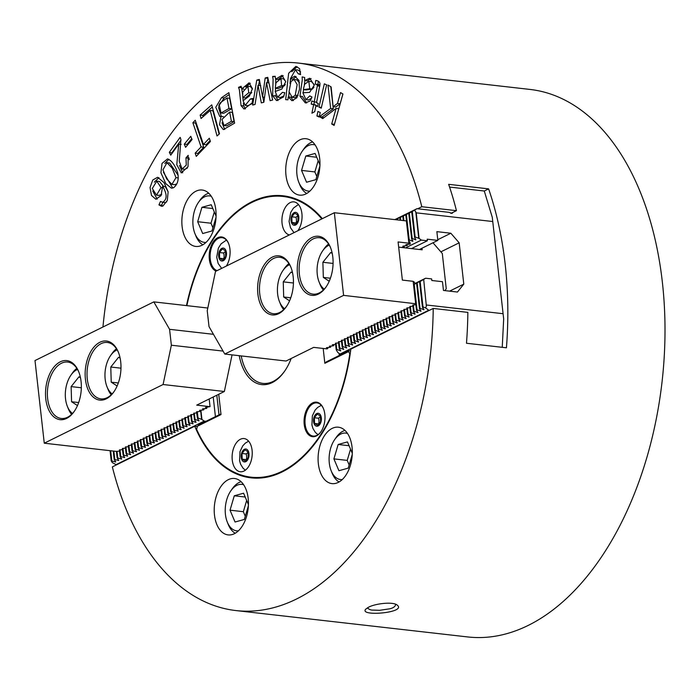 <?xml version="1.0" encoding="UTF-8"?>
<svg xmlns="http://www.w3.org/2000/svg" width="700" height="700" viewBox="0 0 700 700"><rect width="100%" height="100%" fill="white"/><g stroke="black" fill="none" stroke-linecap="round" stroke-linejoin="round"><path stroke-width="1.05" d="M298.235 63.061L529.988 89.434A275.52 164.273 -83.5 0 1 662.06 381.754A275.52 164.273 -83.5 0 1 467.696 636.939L235.935 610.566A275.52 164.273 -83.5 0 1 112.35 466.9L194.74 426.213A141.934 84.621 -83.5 0 0 251.037 477.838A141.934 84.621 -83.5 0 0 350.84 349.125L433.221 308.438L467.854 312.375A275.52 164.273 96.5 0 1 466.48 343.245L506.433 347.795A275.52 164.273 -83.5 0 0 488.609 188.869L448.648 184.327A275.52 164.273 96.5 0 1 456.444 210.665L421.811 206.727A275.52 164.273 -83.5 0 0 298.235 63.061A275.52 164.273 -83.5 0 0 102.953 326.996M449.575 187.066L484.278 191.013L488.609 188.869M484.278 191.013L492.275 217.28L503.676 318.938L502.241 347.314M194.74 426.213L197.312 426.51M251.3 477.864A141.934 84.621 96.5 0 1 196.971 430.168A1061.13 833.56 -64 0 1 196.621 429.345A141.269 84.228 -83.5 0 0 282.161 471.266A141.269 84.228 -83.5 0 0 349.816 353.684L348.486 351.627L324.844 363.3L326.226 361.926L341.749 354.261L339.964 354.06L337.724 352.389L336.201 349.764L335.457 343.184M322.341 218.654A141.934 84.621 -83.5 0 0 283.132 195.79A141.934 84.621 -83.5 0 0 186.489 305.594M215.775 235.541A141.934 84.621 96.5 0 1 215.915 235.331A141.934 84.621 96.5 0 1 283.395 195.825M231.402 121.293L229.661 112.079L221.944 119.464L224.053 125.562L231.402 121.293L234.062 121.599L232.321 112.376L229.661 112.079M228.979 108.483L227.001 98L220.482 102.655L219.17 104.501L221.034 113.006L228.979 108.483L231.648 108.78L229.661 98.297L227.001 98M224.044 125.562L226.713 125.869L234.062 121.599M221.034 113.006L223.702 113.304L231.648 108.78M218.636 106.076L224.175 98.017L229.233 94.535M221.322 116.436L218.461 107.354M224.735 129.474L221.996 122.763M220.999 116.401L219.774 116.471L215.775 107.257L221.506 97.711L228.874 92.645L234.631 123.13L223.309 129.614L219.529 124.775L220.999 116.401L223.388 116.672M182.674 172.795L179.463 165.463M189.21 159.722L188.93 157.841M172.235 153.09L169.339 152.303L180.127 137.366A7.297 4.357 96.5 0 1 180.898 139.773L179.244 161.28L182.131 169.032L184.791 169.339L187.373 168.053M171.999 152.6L180.968 140.192M188.633 158.183L185.972 157.876L188.178 155.339L188.037 166.696L181.3 172.918L176.776 164.736L178.736 144.104L170.73 155.181L169.339 152.303M181.169 144.375L178.736 144.104M182.131 169.032L186.287 165.069L185.972 157.876M303.625 88.147L303.389 89.626L309.741 88.769L308.831 81.296L304.658 84.201L303.625 88.147M303.389 89.626L306.049 89.933L312.41 89.075L313.941 87.176M314.256 84.656L311.5 81.594L308.84 81.296M303.1 92.733L303.59 89.652M304.316 85.076L304.92 80.587M306.652 102.979L302.61 96.784M308.525 99.934L311.596 98.149M302.566 96.495L299.95 96.197L302.286 79.896L302.137 76.886L304.631 77.499L304.64 80.553L307.3 80.859L311.089 78.575M304.64 80.553L309.741 78.234L314.23 85.251L309.584 92.365L302.881 92.794L305.944 99.645L309.715 95.9L311.964 97.02L310.257 100.853L305.366 102.961L299.95 96.197M312.41 89.075L309.741 88.769M203.14 116.655L202.799 115.386L212.336 106.995M219.117 134.129L212.879 110.74L210.21 110.434L201.049 118.501L200.139 115.08L211.759 104.851L219.485 133.805L217.026 135.975L210.21 110.434M202.799 115.386L200.139 115.08M316.899 115.99L317.949 111.449L320.25 112.49L319.2 117.031L316.899 115.99L319.375 116.27M272.598 100.065L271.871 96.355M263.804 102.27L262.85 97.081M258.615 85.321L259.507 80.386M267.234 82.696L267.942 78.269M262.57 97.046L265.169 77.998L267.75 77.35L272.668 100.047L270.113 100.686L266.569 82.626L263.848 102.252L261.31 102.891L258.046 85.251L255.062 104.457L252.656 105.053L256.76 80.098L259.332 79.459L262.57 97.046L264.556 97.274M267.829 78.295L265.169 77.998M259.429 80.404L256.76 80.098M258.046 85.251L260.706 85.558M268.949 82.897L266.569 82.626M175.998 177.651L172.235 168.184L166.968 162.706L162.951 169.803L166.661 178.894L171.92 184.38L175.998 177.651L178.273 177.905M178.141 175.289L169.636 163.004L166.968 162.697M171.92 184.389L174.58 184.686L176.785 183.89M172.725 188.055L163.45 172.261M164.815 163.459L168.875 159.303M167.571 158.9L167.492 158.891C171.588 160.423 174.965 165.016 177.625 172.69C179.077 179.314 177.756 184.301 173.67 187.653L171.412 188.16L165.83 183.68L160.921 172.804L162.024 163.415L167.536 158.9M323.671 117.88L322.14 116.961L333.305 108.78L330.645 108.474L327.967 85.024L331.126 86.922L333.113 106.689L335.773 106.995L340.148 103.766L342.895 93.975M333.305 108.78L330.785 86.712M334.425 124.329L338.756 108.71L336.096 108.404L322.717 118.606L319.471 116.655L330.645 108.474M340.148 103.766L337.479 103.46L340.541 92.566L342.93 94.001L334.11 125.431L331.713 123.996L336.096 108.404M333.113 106.689L337.479 103.46M322.14 116.961L319.471 116.655M334.381 124.303L331.713 123.996M187.303 145.276L186.961 144.419L191.73 138.67M185.596 147.332L184.293 144.121L190.768 136.308L192.071 139.528L185.596 147.332M186.961 144.419L184.293 144.121M295.216 95.358L297.159 84.569L294.096 79.476L290.99 81.401L289.03 91.744L292.154 97.326L295.216 95.358L298.078 95.34M299.477 82.757L296.756 79.782L294.096 79.476M292.162 97.326L294.822 97.624L297.885 95.655M288.636 96.968L289.091 92.531M290.027 83.527L290.5 78.96M291.821 71.689L297.141 66.675M300.598 74.086L298.235 73.815L295.426 69.746L290.299 78.934L292.967 79.24L296.118 76.519M293.37 100.634L290.876 97.23L288.216 96.924L287.919 99.829L285.67 99.636L288.636 73.299L295.838 66.377L299.618 68.644L300.545 74.603L298.235 73.815M300.624 71.934L298.095 70.044L295.426 69.746M290.299 78.934L294.779 76.134L298.926 80.369L299.512 89.294L296.87 97.79L291.97 100.721L288.216 96.924M319.918 85.593A1.689 1.006 -83.5 0 0 319.769 85.26L319.034 84.674A13.606 8.111 -83.5 0 0 318.019 84.446A13.606 8.111 -83.5 0 0 317.975 84.446L318.316 81.183M316.12 105.884L316.243 105.297L313.898 104.414L314.405 101.902M319.839 86.17L317.345 85.881A1.689 1.006 -83.5 0 0 317.109 84.954L316.365 84.376L319.034 84.674M316.654 102.156L314.213 101.885L317.345 85.881M313.898 104.414L311.229 104.116L311.868 101.001L314.213 101.885M316.243 105.297L311.229 104.116M317.704 106.059L315.901 105.858L314.711 111.685L311.902 113.207L313.582 104.991M316.986 80.64L315.691 80.491C318.605 80.789 320.04 82.084 319.979 84.394L316.531 102.751L318.246 103.39L317.608 106.496L315.901 105.858M316.365 84.376A13.606 8.111 -83.5 0 0 315.35 84.149A13.606 8.111 -83.5 0 0 315.306 84.14L315.691 80.491L316.33 80.526M317.975 84.446L315.394 84.149M198.153 154.394L197.829 153.449L203.744 147.227L195.536 123.025L196.018 122.526M203.744 147.227L201.075 146.921L192.876 122.727L195.239 120.234L203.438 144.436L206.106 144.742L210.105 140.534M195.536 123.025L192.876 122.727M197.829 153.449L195.169 153.143L201.075 146.921M203.438 144.436L209.326 138.241L210.42 141.479L196.263 156.38L195.169 153.143M275.406 86.817L275.336 88.314L281.627 85.505L280.945 78.566L275.993 82.705L275.406 86.817M275.336 88.314L278.005 88.611L284.296 85.811L285.311 84.455M285.74 81.585L283.526 78.855M277.979 100.616L275.266 95.051M275.389 91.385L275.529 88.331M275.73 83.755L275.748 79.24M278.058 79.494L275.555 79.214L282.021 75.329L285.731 81.734L281.873 89.014L275.188 91.507L277.602 97.195L280.271 97.501L283.964 95.926M278.451 79.205L283.246 75.679M275.293 76.772L272.632 76.466L275.205 76.282L275.555 79.214M275.301 95.996L272.632 95.69L273.114 79.319L272.632 76.466M277.602 97.195L282.415 92.365L284.795 92.733L283.526 96.941L276.526 100.599L272.632 95.69M284.296 85.811L281.627 85.505M161.044 187.609L156.782 181.151L152.294 188.492L156.502 195.134L161.044 187.609L162.785 187.801M163.546 186.349L159.442 181.449L156.782 181.151M158.979 195.405L161.735 194.232M162.776 206.115L161.604 205.196L162.873 202.361M157.185 199.133L152.758 190.995M154.315 182.157L158.97 177.669M165.331 202.58L162.225 202.282L165.331 202.58L166.696 201.854M168.14 191.852L165.287 186.55L162.627 186.244L161.061 195.668L155.829 199.229L151.489 195.431L150.045 187.539L152.775 179.996L157.623 177.275L164.019 182.586L168.14 191.835L167.282 200.506L162.864 206.089L161.438 206.264L158.944 204.899L160.484 201.442L162.662 202.274C167.274 199.421 167.265 194.075 162.627 186.244M161.604 205.196L158.944 204.899M242.672 96.197L242.804 97.641L248.736 92.733L247.914 86.31L242.725 92.076L242.672 96.197M242.804 97.641L245.464 97.947L251.737 92.566M252.411 89.101L250.582 86.616L247.914 86.31M242.576 94.386L241.535 87.509M245.455 108.938L243.723 105.928L243.364 103.259M243.136 100.669L242.874 97.65M243.801 89.136L241.832 88.918L249.104 82.81L252.42 88.611L249.445 95.979L243.066 100.73L245.227 105.359L247.896 105.665L251.79 103.81M245.7 87.036L250.311 83.256M241.194 87.657L238.534 87.351L241.089 86.257L241.832 88.918M243.723 105.928L241.054 105.621L239.391 89.889L238.534 87.351M252.822 99.234L250.425 98.962L252.866 98.464L252.14 102.926L244.02 109.034L241.054 105.621M245.227 105.359L250.425 98.962M251.405 93.03L248.736 92.733M318.946 107.126L324.336 83.825L326.637 84.866L321.248 108.168L318.946 107.126L321.422 107.406M368.524 607.233C375.55 603.444 393.146 601.545 397.119 605.036C407.453 612.771 358.627 616.875 365.715 609.175L368.524 607.233M367.36 607.863C369.075 609.455 370.956 610.199 373.004 610.094L379.619 610.312L390.023 608.764C393.461 607.836 395.308 606.462 395.57 604.642L395.439 604.188M214.48 515.025A28.385 16.922 96.5 0 1 234.535 478.494A28.385 16.922 96.5 0 1 248.141 508.62A28.385 16.922 96.5 0 1 228.121 534.905A28.385 16.922 96.5 0 1 214.48 515.025M318.351 463.724A28.385 16.922 96.5 0 1 338.406 427.201A28.385 16.922 96.5 0 1 352.012 457.319A28.385 16.922 96.5 0 1 331.993 483.613A28.385 16.922 96.5 0 1 318.351 463.724M319.69 158.602A28.385 16.922 96.5 0 1 299.635 195.134A28.385 16.922 96.5 0 1 286.02 165.016A28.385 16.922 96.5 0 1 306.049 138.722A28.385 16.922 96.5 0 1 319.69 158.602M215.819 209.904A28.385 16.922 96.5 0 1 195.755 246.435A28.385 16.922 96.5 0 1 182.149 216.317A28.385 16.922 96.5 0 1 202.178 190.024A28.385 16.922 96.5 0 1 215.819 209.904M409.211 239.907L408.634 240.188L405.781 214.76L406.359 214.48L409.211 239.907L412.816 241.325L411.609 238.718L408.756 213.29L409.325 213.01L412.178 238.438L415.791 239.855L414.584 237.248L411.731 211.82L416.964 208.688L448.849 212.319L452.174 213.369L452.821 212.459M450.896 213.404L456.444 210.665M417.681 208.766L421.811 206.727M235.935 610.566A275.52 164.273 -83.5 0 0 433.221 308.438M320.556 421.759L317.625 425.434L314.527 423.43L314.361 417.751L317.293 414.076L320.399 416.08L320.556 421.759M318.806 423.955A8.68 1.977 16.5 0 0 318.684 423.902L314.527 423.43M318.684 423.902A8.68 6.772 74.5 0 0 318.517 418.224L314.361 417.751M318.517 418.224A8.68 4.795 157 0 0 320.408 416.395M248.211 457.494L245.271 461.169L242.174 459.165L242.007 453.486L244.939 449.811L248.045 451.815L248.211 457.494M246.453 459.69A8.68 1.977 16.5 0 0 246.33 459.637L242.174 459.165M246.33 459.637A8.68 6.772 74.5 0 0 246.164 453.959L242.007 453.486M246.164 453.959A8.68 4.795 157 0 0 248.054 452.13M219.468 252.543L222.399 248.868L225.505 250.871L225.671 256.55L222.731 260.225L219.634 258.221L219.468 252.543L223.624 253.015A8.68 4.795 157 0 0 225.514 251.186M223.912 258.746A8.68 1.977 16.5 0 0 223.79 258.694L219.634 258.221M223.79 258.694A8.68 6.772 74.5 0 0 223.624 253.015M291.821 216.808L294.752 213.133L297.859 215.136L298.025 220.815L295.085 224.49L291.988 222.486L291.821 216.808L295.977 217.28A8.68 4.795 157 0 0 297.868 215.451M296.266 223.02A8.68 1.977 16.5 0 0 296.144 222.959L291.988 222.486M296.144 222.959A8.68 6.772 74.5 0 0 295.977 217.28M77.499 369.425A23.38 13.939 -83.5 0 0 70.892 375.226A23.38 13.939 -83.5 0 0 67.349 406.332A23.38 13.939 -83.5 0 0 72.494 413.464M80.5 377.799L78.969 376.801L71.138 386.601L71.575 401.748L77.481 405.562M71.575 414.382A26.714 15.925 96.5 0 1 68.294 408.695L67.349 406.332M70.892 375.226L72.336 373.135A26.714 15.925 96.5 0 1 76.816 368.331M81.331 387.765L71.138 386.601M78.663 402.553L71.575 401.748M111.221 394.809A26.714 15.925 96.5 0 1 107.94 389.113L106.995 386.75A23.38 13.939 -83.5 0 0 112.14 393.89M117.145 349.851A23.38 13.939 -83.5 0 0 110.539 355.644L111.983 353.561A26.714 15.925 96.5 0 1 116.462 348.749M110.539 355.644A23.38 13.939 -83.5 0 0 106.995 386.75M120.146 358.216L118.606 357.227L110.784 367.027L111.221 382.165L117.128 385.98M118.309 382.979L111.221 382.165M120.977 368.183L110.784 367.027M119.534 451.133L116.331 451.395L44.266 443.196L35 360.561L153.816 301.884L169.575 329.315L213.439 334.311M207.804 308.026L153.816 301.884M209.186 398.983L210.044 406.648L196.726 405.134L224.35 391.493L163.082 384.519L44.266 443.196M197.295 411.652L198.013 418.014L197.435 418.294L196.543 411.819L200.34 411.442L200.918 411.162L199.518 410.349L203.315 409.973L203.884 409.692L202.492 408.879L206.29 408.502L206.859 408.223L205.468 407.409L210.044 406.648M206.859 408.223L206.745 407.207M122.5 449.662L119.394 449.899M125.475 448.192L122.369 448.429M128.45 446.723L125.335 446.959M131.425 445.252L128.31 445.489M134.4 443.783L131.285 444.019M137.366 442.321L134.26 442.549M140.341 440.851L137.235 441.088M143.316 439.381L140.201 439.618M146.291 437.911L143.176 438.148M149.266 436.441L146.151 436.678M152.241 434.971L149.126 435.207M155.207 433.51L152.101 433.738M158.183 432.04L155.076 432.276M161.157 430.57L158.043 430.806M164.133 429.1L161.018 429.336M167.107 427.63L163.992 427.866M170.074 426.16L166.968 426.396M173.049 424.699L169.942 424.935M176.024 423.229L172.918 423.465M178.999 421.759L175.884 421.995M181.974 420.289L178.859 420.525M184.949 418.819L181.834 419.055M187.915 417.358L184.809 417.585M190.89 415.887L187.784 416.124M193.865 414.418L190.75 414.654M196.84 412.947L193.725 413.184M203.884 409.692L203.77 408.678M200.918 411.162L200.804 410.148M232.059 354.874L224.35 391.493M223.081 351.094L171.36 345.214L163.082 384.519M171.36 345.214L169.575 329.315M106.243 398.842A29.724 17.719 96.5 0 1 85.942 382.655A29.724 17.719 96.5 0 1 95.716 345.214A29.724 17.719 96.5 0 1 118.396 352.257A29.724 17.719 96.5 0 1 113.89 391.816A29.724 17.719 96.5 0 1 106.243 398.842M66.596 418.416A29.724 17.719 96.5 0 1 46.296 402.229A29.724 17.719 96.5 0 1 56.07 364.796A29.724 17.719 96.5 0 1 78.75 371.84A29.724 17.719 96.5 0 1 74.252 411.39A29.724 17.719 96.5 0 1 66.596 418.416M118.58 352.739A28.385 16.922 -83.5 0 0 107.345 342.466A28.385 16.922 -83.5 0 0 87.316 368.76A28.385 16.922 -83.5 0 0 100.922 398.877A28.385 16.922 -83.5 0 0 107.161 397.688A28.385 16.922 -83.5 0 0 114.188 391.387M78.934 372.321A28.385 16.922 -83.5 0 0 67.699 362.049A28.385 16.922 -83.5 0 0 47.67 388.334A28.385 16.922 -83.5 0 0 61.276 418.46A28.385 16.922 -83.5 0 0 67.515 417.27A28.385 16.922 -83.5 0 0 74.541 410.97M218.732 394.266L221.016 414.584L197.374 426.256L198.809 424.856L205.957 421.321L204.181 421.12L201.933 419.449L198.013 418.014M197.435 418.294L199.028 420.805L195.037 419.475L194.469 419.764L196.053 422.275L191.494 421.225L193.077 423.745L188.519 422.695L190.102 425.215L185.544 424.165L187.127 426.685L182.569 425.635L184.153 428.155L180.171 426.816L179.594 427.105L181.186 429.616L176.627 428.566L178.211 431.086L173.653 430.036L175.236 432.556L170.678 431.506L172.261 434.026L167.702 432.976L169.286 435.496L165.296 434.166L164.727 434.446L166.32 436.957L161.761 435.916L163.345 438.428L158.786 437.377L160.37 439.898L155.811 438.848L157.395 441.368L152.836 440.317L154.42 442.838L149.861 441.787L151.445 444.308L147.464 442.977L146.886 443.257L148.479 445.769L143.92 444.727L145.504 447.239L140.945 446.189L142.529 448.709L137.97 447.659L139.554 450.179L134.995 449.129L136.579 451.649L132.02 450.599L133.612 453.119L129.623 451.789L129.054 452.069L130.638 454.58L126.079 453.539L127.663 456.05L123.104 455L124.688 457.52L120.129 456.47L121.712 458.99L117.154 457.94L118.737 460.46L114.179 459.41L115.771 461.93L111.212 460.88L112.324 462.621L116.489 464.861M204.181 421.12L115.771 464.782M201.933 419.449L200.891 410.139M194.469 419.764L193.751 413.402M194.32 413.123L195.037 419.475M191.494 421.225L190.776 414.873M191.345 414.592L192.062 420.945M188.519 422.695L187.801 416.342M188.379 416.054L189.088 422.415M185.544 424.165L184.835 417.804M185.404 417.524L186.112 423.885M182.569 425.635L181.86 419.274M182.429 418.994L183.138 425.355M179.594 427.105L178.885 420.744M179.454 420.464L180.171 426.816M176.627 428.566L175.91 422.214M176.479 421.934L177.196 428.286M173.653 430.036L172.935 423.684M173.504 423.404L174.221 429.756M170.678 431.506L169.96 425.154M170.537 424.865L171.246 431.226M167.702 432.976L166.994 426.615M167.562 426.335L168.271 432.696M164.727 434.446L164.019 428.085M164.588 427.805L165.296 434.166M161.761 435.916L161.044 429.555M161.612 429.275L162.33 435.627M158.786 437.377L158.069 431.025M158.638 430.745L159.355 437.098M155.811 438.848L155.094 432.495M155.671 432.215L156.38 438.567M152.836 440.317L152.127 433.965M152.696 433.676L153.405 440.037M149.861 441.787L149.153 435.426M149.721 435.146L150.43 441.507M146.886 443.257L146.178 436.896M146.746 436.616L147.464 442.977M143.92 444.727L143.202 438.366M143.771 438.086L144.489 444.439M140.945 446.189L140.227 439.836M140.796 439.556L141.514 445.909M137.97 447.659L137.252 441.306M137.83 441.026L138.539 447.379M134.995 449.129L134.286 442.776M134.855 442.488L135.564 448.849M132.02 450.599L131.311 444.238M131.88 443.957L132.589 450.319M129.054 452.069L128.336 445.707M128.905 445.428L129.623 451.789M126.079 453.539L125.361 447.178M125.93 446.898L126.648 453.25M123.104 455L122.386 448.648M122.964 448.367L123.672 454.72M120.129 456.47L119.42 450.117M119.989 449.829L120.697 456.19M117.154 457.94L116.419 451.36M117.014 451.299L117.722 457.66M113.855 451.115L114.756 459.13M114.179 459.41L113.242 451.045M110.679 450.756L111.781 460.591M111.212 460.88L110.066 450.686M329.254 245.096A23.38 13.939 -83.5 0 0 323.531 249.69A23.38 13.939 -83.5 0 0 322.639 250.898A23.38 13.939 -83.5 0 0 319.104 282.004A23.38 13.939 -83.5 0 0 324.24 289.135M332.246 253.461L330.715 252.473L322.884 262.273L323.33 277.419L329.227 281.234M322.639 250.898L324.091 248.806A26.714 15.925 96.5 0 1 325.106 247.432A26.714 15.925 96.5 0 1 328.571 243.994M323.33 290.054A26.714 15.925 96.5 0 1 320.04 284.358L319.104 282.004M330.418 278.224L323.33 277.419M333.086 263.436L322.884 262.273M289.608 264.679A23.38 13.939 -83.5 0 0 283.894 269.273A23.38 13.939 -83.5 0 0 282.993 270.471L284.445 268.389A26.714 15.925 96.5 0 1 285.469 267.015A26.714 15.925 96.5 0 1 288.925 263.576M283.684 309.636A26.714 15.925 96.5 0 1 280.394 303.94L279.457 301.578A23.38 13.939 -83.5 0 0 284.594 308.717M282.993 270.471A23.38 13.939 -83.5 0 0 279.457 301.578M292.6 273.044L291.069 272.055L283.246 281.855L283.684 297.001L289.581 300.816M290.771 297.806L283.684 297.001M293.44 283.01L283.246 281.855M395.579 219.704L405.781 214.76M396.944 219.852L396.865 219.161M397.434 218.881L397.547 219.923M400.12 220.22L399.84 217.7M400.409 217.411L400.733 220.29M403.296 220.579L402.815 216.23M403.384 215.95L403.909 220.649M408.634 240.188L410.069 242.83M338.572 342.947L336.053 343.123L336.77 349.484L340.76 350.814L339.168 348.294L338.433 341.714M341.547 341.486L339.027 341.652L339.745 348.014L343.726 349.344L342.142 346.824L341.408 340.252M344.523 340.016L342.002 340.191L342.711 346.544L346.701 347.874L345.118 345.354L344.382 338.783M347.489 338.546L344.977 338.721L345.686 345.074L349.676 346.404L348.092 343.892L347.358 337.312M350.464 337.076L347.953 337.251L348.661 343.604L352.651 344.934L351.067 342.422L350.324 335.842M353.439 335.606L350.919 335.781L351.636 342.142L355.626 343.473L354.043 340.953L353.299 334.373M356.414 334.136L353.894 334.311L354.611 340.672L358.601 342.002L357.009 339.483L356.274 332.902M359.389 332.675L356.869 332.841L357.586 339.203L361.567 340.533L359.984 338.012L359.249 331.441M362.364 331.205L359.844 331.38L360.553 337.733L364.543 339.062L362.959 336.543L362.224 329.971M365.33 329.735L362.819 329.91L363.527 336.262L367.517 337.592L365.934 335.081L365.199 328.501M368.305 328.265L365.794 328.44L366.502 334.793L370.493 336.123L368.909 333.611L368.165 327.031M371.28 326.795L368.76 326.97L369.477 333.331L373.467 334.661L371.875 332.141L371.14 325.561M374.255 325.325L371.735 325.5L372.453 331.861L376.442 333.191L374.85 330.671L374.115 324.1M377.23 323.864L374.71 324.03L375.419 330.391L379.409 331.721L377.825 329.201L377.09 322.63M380.196 322.394L377.685 322.569L378.394 328.921L382.384 330.251L380.8 327.731L380.065 321.16M383.171 320.924L380.66 321.099L381.369 327.451L385.359 328.781L383.775 326.27L383.031 319.69M386.146 319.454L383.626 319.629L384.344 325.981L388.334 327.311L386.75 324.8L386.006 318.22M389.121 317.984L386.601 318.159L387.319 324.52L391.309 325.85L389.716 323.33L388.981 316.75M392.096 316.514L389.576 316.689L390.294 323.05L394.275 324.38L392.691 321.86L391.956 315.289M395.071 315.053L392.551 315.219L393.26 321.58L397.25 322.91L395.666 320.39L394.931 313.819M398.037 313.582L395.526 313.757L396.235 320.11L400.225 321.44L398.641 318.929L397.906 312.349M401.012 312.113L398.501 312.287L399.21 318.64L403.2 319.97L401.616 317.459L400.873 310.879M403.988 310.642L401.467 310.817L402.185 317.179L406.175 318.509L404.591 315.989L403.848 309.409M406.963 309.172L404.442 309.348L405.16 315.709L409.15 317.039L407.558 314.519L406.822 307.939M409.938 307.711L407.418 307.877L408.126 314.239L412.116 315.569L410.533 313.049L409.797 306.477M412.904 306.241L410.392 306.416L411.101 312.769L415.091 314.099L413.507 311.579L412.773 305.007M415.879 304.771L413.368 304.946L414.076 311.299L418.066 312.629L416.483 310.118L413.63 284.69L420.779 280.858L419.571 281.75L420.149 281.47L423.001 306.898L425.591 307.912L426.361 306.101L423.684 279.422L426.361 306.101M414.671 283.868L413.63 284.69M398.676 247.135L422.161 249.812L421.986 248.22L437.841 240.389L436.861 231.648L450.852 233.24L437.771 239.697M444.815 290.605L446.259 288.794L442.304 253.514L432.994 242.786M419.405 249.498L421.986 248.22M414.645 283.631L425.609 278.224L431.646 278.906L431.821 280.499L442.479 281.706L443.459 290.447L457.45 292.04L463.794 284.13L459.156 242.812L450.852 233.24M405.466 247.914L421.33 240.082L427.368 240.765L427.192 239.181L437.841 240.389M411.512 248.596L427.368 240.765M414.199 284.401L417.051 309.829L421.041 311.159L419.457 308.648L416.605 283.22M406.359 214.48L408.756 213.29M417.174 282.94L420.026 308.368L424.016 309.697L422.424 307.178L419.571 281.75M409.325 213.01L411.731 211.82M414.627 210.192L416.211 212.826L419.081 238.402L415.152 236.968L412.3 211.54M420.149 281.47L423.386 279.58M503.676 318.938L492.275 217.28M440.86 251.851L459.156 242.812M449.593 291.148L463.794 284.13M426.554 304.999L502.871 313.688M429.082 310.476L425.591 307.912M492.537 221.506L416.211 212.826M419.081 238.402L421.33 240.082M425.609 278.224L423.684 279.422M422.424 307.178L423.001 306.898M414.584 237.248L415.152 236.968M419.457 308.648L420.026 308.368M411.609 238.718L412.178 238.438M416.483 310.118L417.051 309.829M413.507 311.579L414.076 311.299M410.533 313.049L411.101 312.769M407.558 314.519L408.126 314.239M404.591 315.989L405.16 315.709M401.616 317.459L402.185 317.179M398.641 318.929L399.21 318.64M395.666 320.39L396.235 320.11M392.691 321.86L393.26 321.58M389.716 323.33L390.294 323.05M386.75 324.8L387.319 324.52M383.775 326.27L384.344 325.981M380.8 327.731L381.369 327.451M377.825 329.201L378.394 328.921M374.85 330.671L375.419 330.391M371.875 332.141L372.453 331.861M368.909 333.611L369.477 333.331M365.934 335.081L366.502 334.793M362.959 336.543L363.527 336.262M359.984 338.012L360.553 337.733M357.009 339.483L357.586 339.203M354.043 340.953L354.611 340.672M351.067 342.422L351.636 342.142M348.092 343.892L348.661 343.604M345.118 345.354L345.686 345.074M342.142 346.824L342.711 346.544M339.168 348.294L339.745 348.014M394.835 219.616L416.964 208.688M339.964 354.06L428.374 310.398M336.201 349.764L336.77 349.484M335.598 344.418L332.334 344.759L333.725 345.572L333.156 345.852L329.359 346.22L330.75 347.034L330.181 347.322L326.384 347.69L327.784 348.504L326.996 348.889L313.679 347.375L286.046 361.025L224.779 354.051L209.02 326.611L207.235 310.721L215.513 271.408L334.329 212.73L343.595 295.374L415.765 303.756M336.053 343.123L335.484 343.402M339.027 341.652L338.459 341.941M342.002 340.191L341.434 340.471M344.977 338.721L344.409 339.001M347.953 337.251L347.375 337.531M350.919 335.781L350.35 336.061M353.894 334.311L353.325 334.591M356.869 332.841L356.3 333.13M359.844 331.38L359.275 331.66M362.819 329.91L362.25 330.19M365.794 328.44L365.216 328.72M368.76 326.97L368.191 327.25M371.735 325.5L371.166 325.78M374.71 324.03L374.141 324.319M377.685 322.569L377.116 322.849M380.66 321.099L380.082 321.379M383.626 319.629L383.058 319.909M386.601 318.159L386.033 318.439M389.576 316.689L389.007 316.969M392.551 315.219L391.983 315.507M395.526 313.757L394.957 314.037M398.501 312.287L397.924 312.567M401.467 310.817L400.899 311.098M404.442 309.348L403.874 309.627M407.418 307.877L406.849 308.166M410.392 306.416L409.824 306.696M413.368 304.946L412.79 305.226M343.595 295.374L224.779 354.051M327.784 348.504L327.67 347.489M330.75 347.034L330.636 346.027M415.651 303.572L413.158 281.321L402.369 280.096L398.09 241.955L408.879 243.18L406.385 220.929L334.329 212.73M333.725 345.572L333.611 344.558M408.879 243.18L410.209 244.064L405.842 244.711L407.234 245.525L402.868 246.181L404.259 246.995L404.145 245.989M404.259 246.995L401.345 247.441M407.234 245.525L407.12 244.519M414.68 283.911L414.488 282.205L413.175 281.453M410.209 244.064L410.016 242.349M272.352 257.092A29.724 17.719 96.5 0 1 290.85 267.094A29.724 17.719 96.5 0 1 286.352 306.644A29.724 17.719 96.5 0 1 259.114 300.449A29.724 17.719 96.5 0 1 272.352 257.092M311.999 237.51A29.724 17.719 96.5 0 1 330.496 247.511A29.724 17.719 96.5 0 1 325.999 287.061A29.724 17.719 96.5 0 1 298.751 280.866A29.724 17.719 96.5 0 1 311.999 237.51M291.043 267.575A28.385 16.922 -83.5 0 0 279.799 257.294A28.385 16.922 -83.5 0 0 273.56 258.484A28.385 16.922 -83.5 0 0 259.473 288.759A28.385 16.922 -83.5 0 0 273.385 313.705A28.385 16.922 -83.5 0 0 286.641 306.215M330.689 247.993A28.385 16.922 -83.5 0 0 319.445 237.72A28.385 16.922 -83.5 0 0 313.206 238.901A28.385 16.922 -83.5 0 0 299.119 269.176A28.385 16.922 -83.5 0 0 313.031 294.123A28.385 16.922 -83.5 0 0 326.287 286.641M323.181 348.46L324.844 363.3M321.825 218.907A141.269 84.228 -83.5 0 0 215.626 235.751A141.269 84.228 -83.5 0 0 186.883 305.646M197.374 426.256L196.621 429.345M289.363 234.938A16.695 9.958 96.5 0 1 281.925 219.774A16.695 9.958 96.5 0 1 290.211 202.589A16.695 9.958 96.5 0 1 293.877 201.889A16.695 9.958 96.5 0 1 301.831 212.984A16.695 9.958 96.5 0 1 297.841 230.746M243.959 471.048A16.695 9.958 96.5 0 1 240.293 471.748A16.695 9.958 96.5 0 1 232.286 454.029A16.695 9.958 96.5 0 1 244.064 438.559A16.695 9.958 96.5 0 1 252.245 453.233A16.695 9.958 96.5 0 1 243.959 471.048M291.174 358.488A48.09 28.674 96.5 0 1 284.602 371.219A48.09 28.674 96.5 0 1 272.221 382.585A48.09 28.674 96.5 0 1 239.243 355.696M316.382 435.951A17.369 10.351 96.5 0 1 304.526 426.493A17.369 10.351 96.5 0 1 310.231 404.618A17.369 10.351 96.5 0 1 323.488 408.739A17.369 10.351 96.5 0 1 320.854 431.848A17.369 10.351 96.5 0 1 316.382 435.951M216.151 271.092A17.369 10.351 96.5 0 1 211.514 245A17.369 10.351 96.5 0 1 228.594 243.521A17.369 10.351 96.5 0 1 226.345 266.061M241.203 355.915A46.751 27.877 -83.5 0 0 262.859 383.39A46.751 27.877 -83.5 0 0 273.14 381.439A46.751 27.877 -83.5 0 0 284.891 370.799M228.681 243.766A16.695 9.958 -83.5 0 0 222.058 237.676A16.695 9.958 -83.5 0 0 218.391 238.376A16.695 9.958 -83.5 0 0 210.123 255.203A16.695 9.958 -83.5 0 0 217.123 270.611M339.089 353.404L339.316 355.46M323.575 408.975A16.695 9.958 -83.5 0 0 316.951 402.894A16.695 9.958 -83.5 0 0 305.174 418.355A16.695 9.958 -83.5 0 0 313.171 436.074A16.695 9.958 -83.5 0 0 316.846 435.374A16.695 9.958 -83.5 0 0 321.002 431.629M348.486 351.627L348.898 350.726L350.604 350.928M348.898 350.726L341.749 354.261M205.957 421.321L220.938 413.928M214.314 211.995L210.989 223.221L212.931 227.789M210.989 223.221L197.671 221.707L202.694 233.537L211.986 230.965L216.02 217.35M212.844 208.548L201.933 207.305L197.671 221.707M216.072 216.134L211.225 204.732L201.933 207.305M202.877 244.773A26.714 15.925 96.5 0 1 196.07 236.416A26.714 15.925 96.5 0 1 195.851 235.874L194.906 233.52A23.38 13.939 -83.5 0 0 195.099 233.993A23.38 13.939 -83.5 0 0 206.036 242.384M211.278 196.28A23.38 13.939 -83.5 0 0 198.441 202.414L199.894 200.322A26.714 15.925 96.5 0 1 208.74 193.244M198.441 202.414A23.38 13.939 -83.5 0 0 194.906 233.52M318.185 160.702L314.86 171.929L316.803 176.487M319.944 164.832L315.096 153.431L305.804 156.013L301.543 170.406L306.565 182.236L315.858 179.664L319.891 166.049M316.715 157.246L305.804 156.013M314.86 171.929L301.543 170.406M306.749 193.471A26.714 15.925 96.5 0 1 299.723 184.581L298.777 182.219A23.38 13.939 -83.5 0 0 309.908 191.082M315.149 144.979A23.38 13.939 -83.5 0 0 302.312 151.112L303.765 149.03A26.714 15.925 96.5 0 1 312.611 141.942M302.312 151.112A23.38 13.939 -83.5 0 0 298.777 182.219M350.543 449.173L347.217 460.399L349.16 464.966M352.301 453.311L347.454 441.91L338.161 444.483L333.9 458.885L338.922 470.715L348.215 468.142L352.249 454.528M349.072 445.725L338.161 444.483M347.217 460.399L333.9 458.885M339.106 481.95A26.714 15.925 96.5 0 1 332.08 473.051L331.135 470.698A23.38 13.939 -83.5 0 0 342.265 479.561M347.506 433.457A23.38 13.939 -83.5 0 0 334.679 439.591L336.123 437.5A26.714 15.925 96.5 0 1 344.969 430.421M334.679 439.591A23.38 13.939 -83.5 0 0 331.135 470.698M246.671 500.474L243.346 511.7L245.289 516.267M243.346 511.7L230.029 510.186L235.051 522.016L244.344 519.444L248.377 505.829M245.201 497.026L234.29 495.784L230.029 510.186M248.43 504.613L243.582 493.211L234.29 495.784M235.235 533.242A26.714 15.925 96.5 0 1 228.428 524.886A26.714 15.925 96.5 0 1 228.209 524.352L227.264 521.999A23.38 13.939 -83.5 0 0 227.456 522.462A23.38 13.939 -83.5 0 0 238.394 530.854M243.635 484.75A23.38 13.939 -83.5 0 0 230.799 490.884L232.251 488.801A26.714 15.925 96.5 0 1 241.098 481.714M230.799 490.884A23.38 13.939 -83.5 0 0 227.264 521.999M216.808 395.22L219.013 414.881M224.175 98.017L221.506 97.711M319.769 85.26L317.109 84.954M314.151 423.894A6.51 3.885 96.5 0 1 317.275 413.359A6.51 3.885 96.5 0 1 320.95 422.012A6.51 3.885 96.5 0 1 314.151 423.894M241.806 459.62A6.51 3.885 96.5 0 1 244.921 449.094A6.51 3.885 96.5 0 1 248.596 457.739A6.51 3.885 96.5 0 1 241.806 459.62M225.873 250.407A6.51 3.885 96.5 0 1 222.758 260.934A6.51 3.885 96.5 0 1 219.074 252.289A6.51 3.885 96.5 0 1 225.873 250.407M298.226 214.673A6.51 3.885 96.5 0 1 295.102 225.207A6.51 3.885 96.5 0 1 291.428 216.554A6.51 3.885 96.5 0 1 298.226 214.673M215.425 416.649L213.22 396.988M115.299 461.151L115.395 462.009M118.265 459.681L118.361 460.539M121.24 458.22L121.336 459.077M124.215 456.75L124.311 457.608M127.19 455.28L127.286 456.137M130.165 453.81L130.261 454.668M133.14 452.34L133.236 453.198M136.106 450.87L136.202 451.727M139.081 449.409L139.178 450.266M142.056 447.939L142.153 448.796M145.031 446.469L145.127 447.326M148.006 444.999L148.102 445.856M150.972 443.529L151.069 444.386M153.947 442.059L154.044 442.925M156.923 440.598L157.019 441.455M159.898 439.127L159.994 439.985M162.873 437.658L162.969 438.515M165.847 436.188L165.944 437.045M168.814 434.717L168.91 435.575M171.789 433.248L171.885 434.114M174.764 431.786L174.86 432.644M177.739 430.316L177.835 431.174M180.714 428.846L180.81 429.704M183.68 427.376L183.776 428.234M186.655 425.906L186.751 426.764M189.63 424.445L189.726 425.303M192.605 422.975L192.701 423.832M195.58 421.505L195.676 422.363M198.555 420.035L198.651 420.892M200.707 411.267L201.617 419.422M340.384 350.892L340.287 350.035M343.359 349.431L343.254 348.574M346.325 347.961L346.229 347.104M349.3 346.491L349.204 345.634M352.275 345.021L352.179 344.164M355.25 343.551L355.154 342.694M358.225 342.09L358.129 341.224M361.191 340.62L361.095 339.762M364.166 339.15L364.07 338.293M367.141 337.68L367.045 336.822M370.116 336.21L370.02 335.352M373.091 334.74L372.995 333.882M376.066 333.279L375.97 332.412M379.033 331.809L378.936 330.951M382.007 330.339L381.911 329.481M384.983 328.869L384.886 328.011M387.957 327.399L387.861 326.541M390.933 325.929L390.836 325.071M393.899 324.467L393.803 323.601M396.874 322.998L396.777 322.14M399.849 321.527L399.752 320.67M402.824 320.058L402.727 319.2M405.799 318.588L405.703 317.73M408.774 317.118L408.678 316.26M411.74 315.656L411.644 314.799M414.715 314.186L414.619 313.329M417.69 312.716L417.594 311.859M420.665 311.246L420.569 310.389M412.816 241.325L412.72 240.459M423.64 309.776L423.544 308.919M415.791 239.855L415.695 238.998M418.766 238.385L415.791 211.864M305.944 99.645L308.604 99.942M318.019 84.446L315.35 84.149M280.936 78.566L283.605 78.864M156.502 195.125L159.171 195.431M321.326 405.3L317.686 407.409L315.123 410.104L312.349 415.879L311.929 425.049L312.979 428.531L315.306 432.329L317.975 434.7M248.614 441.175L245.332 443.135L242.769 445.839L239.995 451.614L239.575 460.784L240.625 464.266L242.953 468.055L245.306 470.216M221.646 268.38L218.129 263.419L216.72 257.171L218.365 248.141L221.095 243.828L226.432 240.091M294 232.645L290.483 227.684L289.065 221.436L290.719 212.406L293.449 208.093L298.428 204.505"/></g></svg>
